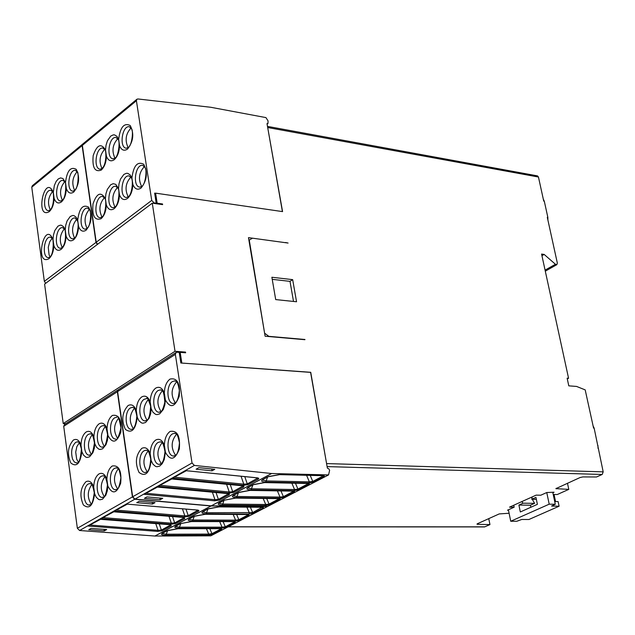 <?xml version="1.0" encoding="UTF-8"?>
<svg xmlns="http://www.w3.org/2000/svg" width="635" height="635" viewBox="0 0 635 635"><rect width="100%" height="100%" fill="white"/><g stroke="black" fill="none" stroke-linecap="round" stroke-linejoin="round"><path stroke-width="0.95" d="M89.289 209.502C84.566 215.257 83.812 221.528 87.043 228.314M76.66 219.337C72.08 225.052 71.366 231.243 74.509 237.919M52.03 238.53L49.728 241.744L48.26 247.356L49.093 254.913L50.062 256.659M64.238 229.013C59.809 234.68 59.118 240.8 62.182 247.372M52.435 191.73C48.117 197.247 47.387 203.256 50.228 209.748M77.002 171.799C72.406 177.411 71.604 183.571 74.597 190.278M64.619 181.848C60.158 187.412 59.388 193.5 62.309 200.096M170.839 524.859L161.369 530.082L158.036 530.336L90.384 525.066M198.049 510.222L188.23 515.644L184.848 515.898L116.769 510.127M184.325 517.596L174.681 522.922L171.331 523.176L103.465 517.66M79.288 442.873L76.859 446.611L75.708 452.08L76.676 459.232L78.399 462.042M92.146 434.808C87.582 441.127 87.273 447.596 91.194 454.215M118.539 418.251C113.673 424.688 113.316 431.316 117.467 438.142M105.227 426.601C100.513 432.983 100.179 439.531 104.219 446.254M118.277 468.797C113.482 475.369 113.236 482.036 117.531 488.807M91.813 484.521C87.328 490.966 87.114 497.475 91.17 504.047M104.926 476.726C100.29 483.235 100.06 489.823 104.235 496.491M234.918 521.708L225.298 526.78L222.036 527.169L179.427 527.169L179.062 528.241C174.847 528.114 173.744 527.391 175.76 526.074L176.292 525.788M221.401 528.717L211.947 533.694L208.717 534.083L166.211 534.21L165.846 535.281C161.639 535.162 160.528 534.464 162.496 533.17L163.028 532.884M248.658 514.58L238.863 519.747L235.585 520.136L192.873 520.001L192.5 521.089C188.277 520.946 187.19 520.2 189.246 518.858L189.524 518.787M104.291 530.884L88.741 529.733L91.13 528.383L106.688 529.55L104.291 530.884L104.076 529.352M139.271 501.237L136.731 502.674L152.464 504.039L155.019 502.618L139.271 501.237M152.464 504.039L152.217 502.372M180.705 523.446L175.419 526.502L179.427 527.169L180.904 523.423M162.774 533.098L162.163 533.583L166.211 534.21L167.68 530.511M189.778 518.573L188.881 519.311L192.873 520.001L194.342 516.223M202.613 511.913L206.55 512.715L206.169 513.81C201.938 513.644 200.874 512.882 202.97 511.516L203.502 511.231M261.818 507.238L263.454 507.452L263.08 508.19L262.279 507.611L262.636 507.325M208.018 508.905L206.55 512.715L252.666 512.588L253.46 513.167L248.976 514.064L249.357 512.993L246.88 507.143M144.335 166.632C138.954 172.561 138.049 179.157 141.629 186.428M130.754 177.205C125.539 183.094 124.674 189.611 128.167 196.763M104.299 197.802C99.401 203.613 98.608 209.971 101.933 216.892M117.411 187.595C112.355 193.445 111.53 199.882 114.935 206.915M104.577 149.447C99.647 155.146 98.774 161.465 101.933 168.426M130.961 128.064C125.722 133.834 124.762 140.319 128.087 147.511M117.65 138.851C112.57 144.582 111.657 150.987 114.895 158.059M45.696 283.289L44.347 281.337L95.98 242.419L97.369 244.451M77.684 220.21C79.248 208.312 82.907 203.994 88.678 207.24C92.575 215.392 91.718 223.052 86.098 230.211C82.828 232.251 80.312 230.981 78.557 226.417L77.684 220.21L76.121 217.186L73.89 215.59L72.652 215.471L70.239 216.503L67.096 220.909L65.722 225.306L65.238 229.894L66.096 236.061C65.81 242.197 64.151 246.634 61.111 249.372C57.983 251.357 55.555 250.079 53.84 245.539C53.578 251.563 51.943 255.953 48.935 258.715C34.353 266.613 44.22 219.186 53.007 239.419L53.84 245.539M78.557 226.417C78.272 232.608 76.589 237.085 73.501 239.871C70.318 241.895 67.85 240.625 66.096 236.061M53.007 239.419L53.483 234.871L54.832 230.513L57.928 226.163L60.293 225.155L61.516 225.282L63.706 226.885L65.238 229.894M53.292 192.341L54.118 198.398C53.864 204.399 52.229 208.82 49.228 211.661C34.687 220.027 44.529 172.545 53.292 192.341L54.34 185.539L56.055 181.594L58.198 178.999L60.563 177.911L62.928 178.538L65.492 182.451C67.032 170.68 70.628 166.314 76.271 169.362C80.081 177.3 79.24 184.872 73.731 192.08C70.517 194.183 68.056 193.008 66.342 188.555L65.492 182.451M66.342 188.555C66.064 194.659 64.405 199.128 61.373 201.954C58.253 204.041 55.84 202.851 54.118 198.398M95.98 242.419L82.121 145.59L82.717 144.058M82.534 144.208L32.322 185.737L31.766 187.198L44.347 281.337M169.815 524.653L99.965 519.279L88.059 526.026L157.615 531.408L158.036 530.336L155.758 523.621M88.059 526.026L100.441 519.374M159.258 523.891L161.369 530.082L162.163 530.725L171.315 525.812L170.339 524.756M157.615 531.408L162.163 530.725M170.855 524.772L99.965 519.279M171.315 525.812L170.132 524.677M197.025 510L126.754 504.103L114.419 511.096L184.412 517.001L184.848 515.898L182.435 508.833M114.419 511.096L127.23 504.198M186.007 509.135L188.23 515.644L189.032 516.303L198.509 511.223L197.501 510.103M184.412 517.001L189.032 516.303M198.049 510.119L126.754 504.103M198.509 511.223L198.914 510.476L197.374 510.032M183.301 517.39L113.244 511.762L101.124 518.628L170.902 524.264L171.331 523.176L168.981 516.295M101.124 518.628L113.721 511.858M172.522 516.58L174.681 522.922L175.482 523.581L184.793 518.581L183.801 517.493M170.902 524.264L175.482 523.581M184.333 517.509L113.244 511.762M184.793 518.581L183.634 517.414M118.031 389.93L64.54 424.45L63.722 426.307L77.351 528.264L79.581 530.503L134.699 499.253L211.058 505.976L154.948 536.035L79.581 530.503M77.351 528.264L132.413 496.919L134.699 499.253M118.221 389.811L117.356 391.747L63.722 426.307M81.875 451.652C80.256 463.661 76.565 467.447 70.81 463.002C66.969 454.041 67.834 446.389 73.398 440.031C76.66 438.436 79.192 440.126 80.986 445.095L81.875 451.652L83.479 455.057L85.773 457.113L87.058 457.47L89.567 456.819L92.861 452.763L94.297 448.381L94.798 443.651L93.885 437.047C94.163 430.673 95.917 426.252 99.147 423.791C102.489 422.1 105.116 423.783 107.021 428.847C107.275 422.489 109.053 418.02 112.363 415.449C119.031 414.195 121.841 419.783 120.793 432.205C116.792 442.849 112.514 443.944 107.958 435.499L107.021 428.847M80.986 445.095C81.264 438.785 82.987 434.411 86.162 431.983C89.448 430.324 92.027 432.014 93.885 437.047M107.958 435.499L107.442 440.277L105.981 444.706L102.632 448.81L100.084 449.477L98.774 449.135L96.433 447.064L94.798 443.651M107.823 486.013L106.886 479.282C107.14 472.892 108.926 468.463 112.244 465.995C118.935 464.971 121.753 470.686 120.698 483.148C116.689 493.72 112.395 494.673 107.823 486.013L107.315 490.799L105.847 495.205L102.489 499.213L99.925 499.801L98.615 499.404L96.266 497.237L94.631 493.736C92.98 505.873 89.225 509.603 83.344 504.92C79.415 495.713 80.288 487.966 85.963 481.695C89.297 480.171 91.877 481.965 93.71 487.061L94.631 493.736M93.71 487.061C93.996 480.663 95.75 476.282 98.989 473.916C102.346 472.329 104.973 474.123 106.886 479.282M223.115 521.637L225.298 526.78L226.084 527.344L221.671 528.225L222.036 527.169L219.686 521.629M234.093 521.629L191.54 521.557L180.197 523.692L191.397 521.518M234.244 521.66L235.379 522.526L234.434 521.668M209.82 528.685L211.947 533.694L212.733 534.249L208.351 535.13L208.717 534.083L206.423 528.685M167.362 530.582L177.975 528.669M220.575 528.637L221.877 529.519L220.94 528.677M236.633 514.469L238.863 519.747L239.657 520.311L235.204 521.208L235.585 520.136L233.172 514.445M194.27 516.192L205.041 514.247M247.84 514.493L249.118 515.422L248.158 514.533M208.074 508.81L218.924 506.849M261.977 507.278L219.075 506.889L207.851 508.992L202.621 511.897M293.743 491.188L283.385 496.673L280.019 497.078L237.006 496.475L236.609 497.602C232.37 497.403 231.338 496.586 233.529 495.165L234.061 494.879M279.241 498.713L269.065 504.095L265.732 504.492L222.806 504.047L222.417 505.158C218.178 504.976 217.138 504.182 219.281 502.785L219.813 502.499M308.507 483.529L297.95 489.125L294.561 489.529L251.452 488.775L251.047 489.91C246.801 489.688 245.801 488.855 248.031 487.402L248.571 487.116M323.517 475.742L312.777 481.441L309.356 481.854L266.16 480.941L265.748 482.084C261.501 481.846 260.517 480.981 262.803 479.504L263.334 479.219M134.374 408.321C129.318 414.83 128.937 421.553 133.231 428.506M148.209 399.645C142.986 406.209 142.581 413.02 146.995 420.076M176.657 381.818C171.085 388.493 170.624 395.47 175.284 402.749M162.306 390.811C156.909 397.431 156.48 404.32 161.012 411.496M176.554 434.181C171.053 441.015 170.728 448.032 175.554 455.239M148.026 451.12C142.883 457.827 142.589 464.677 147.161 471.67M162.155 442.73C156.837 449.501 156.527 456.43 161.226 463.534M132.413 496.919L117.356 391.747M154.948 536.035L210.812 535.829L267.478 506.516L211.058 505.976M228.608 493.776L218.4 499.435L214.955 499.697L146.431 493.324M257.873 478.02L247.285 483.91L243.784 484.172L174.863 477.218M257.858 477.909L257.08 477.861M243.102 485.965L232.712 491.744L229.243 492.006L160.52 485.346M518.906 505.063L530.439 505.198L534.591 503.341L523.057 503.198L518.906 505.063L520.319 511.969L537.393 504.349L535.948 497.388L531.749 499.285L536.361 499.348M531.892 497.046L532.027 498.173M532.273 499.293L534.591 503.341M530.439 505.198L530.868 507.262M554.061 494.49L555.554 501.555L558.125 501.586L559.102 506.214L551.561 506.031L555.276 504.261L552.736 492.189M233.101 495.665L237.006 496.475L238.458 492.617M224.48 500.031L218.837 503.301L222.806 504.047L223.972 500.277L235.426 498.054M247.579 487.886L251.452 488.775L252.897 484.894M262.311 480.012L266.16 480.941L267.597 477.028M160.147 499.753L144.391 498.356L146.955 496.903L162.727 498.316L160.147 499.753L159.901 498.062M198.85 467.646L196.104 469.194L212.042 470.837L214.797 469.305L198.85 467.646M212.042 470.837L211.749 468.987M326.763 464.637L327.382 468.154L328.771 468.789L329.628 470.289L328.565 474.916L267.74 506.381L211.264 505.841L134.961 499.11L194.381 465.423L192.032 462.986L175.355 354.37L176.141 352.433L177.101 352.227L179.213 352.385L180.848 362.998L310.737 372.3L326.763 464.637L310.594 372.38L181.689 363.061M514.167 507.198L509.516 507.151L536.146 495.133L540.798 495.213L546.759 492.53L549.204 504.182L510.731 521.248L508.405 509.786L514.167 507.198L513.763 505.23M510.731 521.248L516.811 521.264L521.74 519.47L528.915 519.501L559.102 506.214M521.779 501.61L523.057 503.198M531.749 499.285L532.209 496.903M155.607 203.637L156.202 203.192L154.122 202.906L151.709 200.414L136.406 100.735L136.93 99.219L137.993 98.973L210.82 107.283L265.946 117.602L268.057 120.904L267.978 123.46L267.002 123.619L282.567 211.606L155.599 193.151L154.75 193.794M136.406 100.735L82.352 145.399L82.891 143.907L136.803 99.322M97.607 244.269L96.218 242.245L151.709 200.414M131.897 178.022C133.541 165.671 137.47 161.084 143.7 164.259C147.931 172.569 147.034 180.515 141.002 188.095C137.485 190.309 134.771 189.079 132.858 184.412L131.897 178.022L130.199 174.95L127.794 173.363L126.452 173.284L123.865 174.434L120.491 179.086L119.031 183.674L118.523 188.428L119.467 194.778C119.182 201.128 117.411 205.764 114.149 208.693C110.784 210.836 108.172 209.598 106.307 204.954C106.045 211.193 104.299 215.781 101.076 218.718C94.647 220.805 91.956 215.852 93.004 203.859C96.806 193.04 100.933 191.302 105.386 198.652L106.307 204.954M132.858 184.412C132.58 190.817 130.778 195.509 127.46 198.485C124.039 200.676 121.372 199.438 119.467 194.778M105.386 198.652L105.886 193.937L107.323 189.397L110.641 184.809L113.181 183.682L115.745 184.348L118.523 188.428M105.521 150.003L106.442 156.242C106.18 162.441 104.442 167.061 101.219 170.101C94.813 172.395 92.131 167.569 93.178 155.615C96.964 144.724 101.084 142.859 105.521 150.003L106.021 145.304L107.458 140.74L110.76 136.065L113.3 134.858L114.61 134.906L116.967 136.406L118.626 139.39C120.237 127.167 124.095 122.539 130.191 125.5C134.326 133.58 133.437 141.438 127.532 149.066C124.087 151.344 121.428 150.209 119.563 145.661L118.626 139.39M119.563 145.661C119.285 151.987 117.515 156.655 114.26 159.679C110.911 161.933 108.299 160.782 106.442 156.242M82.352 145.399L96.218 242.245M280.956 490.934L283.385 496.673L284.186 497.268L279.622 498.173L280.019 497.078L277.392 490.871M238.816 492.355L249.841 490.363M292.933 491.085L294.592 491.323L294.172 492.101L293.172 491.133M266.7 498.507L269.065 504.095L269.867 504.674L265.343 505.579L265.732 504.492L263.168 498.459M278.432 498.618L280.17 498.919L279.678 499.602L278.694 498.665M295.458 483.227L297.95 489.125L298.76 489.72L294.156 490.641L294.561 489.529L291.862 483.148M253.405 484.553L264.517 482.544M307.697 483.425L309.364 483.679L308.912 484.465L307.896 483.481L308.562 483.465M310.205 475.377L312.777 481.441L313.587 482.052L308.943 482.973L309.356 481.854L306.578 475.29M268.256 476.607L279.456 474.583M322.715 475.631L324.39 475.893L323.921 476.702L322.89 475.686L279.63 474.639L268.034 476.798L263.08 479.449M175.355 354.37L117.602 391.589L118.412 389.684L176.006 352.52M137.271 417.346C135.565 429.816 131.604 433.824 125.381 429.371C121.206 420.195 122.111 412.25 128.079 405.535C131.596 403.796 134.334 405.479 136.279 410.583L137.271 417.346L139.009 420.822L141.494 422.902L142.883 423.235L145.582 422.497L149.122 418.219L150.662 413.647L151.186 408.726L150.177 401.907C150.455 395.311 152.329 390.684 155.805 388.048C159.409 386.215 162.25 387.89 164.322 393.081C164.576 386.485 166.481 381.81 170.045 379.063C177.244 377.587 180.308 383.302 179.221 396.2C174.935 407.329 170.315 408.583 165.362 399.947L164.322 393.081M136.279 410.583C136.557 404.035 138.406 399.471 141.819 396.875C145.359 395.073 148.145 396.748 150.177 401.907M165.362 399.947L164.83 404.908L163.266 409.535L159.663 413.877L156.916 414.631L155.496 414.306L152.964 412.226L151.186 408.726M165.41 452.279L164.37 445.333C164.624 438.706 166.537 434.07 170.109 431.427C177.332 430.197 180.403 436.054 179.308 449.001C175.014 460.05 170.378 461.145 165.41 452.279L164.211 459.669L162.203 463.693L159.695 466.09L156.932 466.757L155.511 466.376L152.971 464.193L151.186 460.605C149.455 473.218 145.407 477.163 139.049 472.456C134.779 463.018 135.692 454.978 141.788 448.342C145.375 446.691 148.177 448.477 150.177 453.715L151.186 460.605M150.177 453.715C150.447 447.08 152.336 442.492 155.821 439.968C159.441 438.245 162.29 440.031 164.37 445.333M117.602 391.589L132.667 496.776L134.961 499.11M328.565 474.916L271.597 473.512L211.264 505.841M227.592 493.546L156.877 487.037L144.058 494.3L214.503 500.817L214.955 499.697L212.392 492.204M144.058 494.3L157.353 487.14M216.035 492.538L218.4 499.435L219.21 500.11L229.052 494.832L228.013 493.641M214.503 500.817L219.21 500.11M227.774 493.617L156.877 487.037M229.052 494.832L229.497 494.054L227.965 493.578M256.873 477.782L185.769 470.662L172.466 478.203L243.324 485.315L243.784 484.172L241.062 476.266M172.466 478.203L186.238 470.781M244.785 476.639L247.285 483.91L248.11 484.6L258.302 479.131L257.231 477.877M243.324 485.315L248.11 484.6M257.056 477.861L185.769 470.662M258.302 479.131L258.794 478.322L257.262 477.814M242.102 485.727L171.188 478.925L158.131 486.323L228.783 493.133L229.243 492.006L226.6 484.307M158.131 486.323L171.664 479.036M230.283 484.664L232.712 491.744L233.529 492.427L243.546 487.053L242.491 485.831M228.783 493.133L233.529 492.427M243.094 485.854L171.188 478.925M243.546 487.053L243.991 486.227L242.483 485.767M228.132 526.867L484.545 526.923L489.95 524.589L477.536 524.304L476.956 524.137L477.425 523.732L499.213 513.921L509.111 513.255M489.95 524.589L488.759 518.628M546.759 492.53L554.069 492.22L552.855 492.76M553.22 494.474L557.22 494.546L568.785 489.379L555.879 488.648L580.096 477.52L582.874 476.925L596.551 476.98L602.202 474.456L603.186 471.861L594.146 428.125L593.082 425.855M567.468 483.203L568.785 489.379M549.204 504.182L555.276 504.261M156.202 203.192L154.646 193.127L155.472 193.246M194.381 465.423L271.597 473.512M598.019 448.31L597.972 445.556M567.293 378.928L568.571 378.285L541.584 254.063L544.155 254.429L555.45 264.271L545.076 270.129M594.146 428.125L593.574 428.093L585.192 389.89L576.564 386.429L568.793 385.85L567.126 378.174L568.571 378.285M508.492 510.207L507.492 510.199L508.405 509.786M541.941 255.707L544.155 254.429M547.886 220.004L547.854 217.376L547.291 217.289L557.339 263.08L556.879 264.628L555.45 264.271M547.854 217.376L544.298 201.208L543.314 199.176M282.416 211.59L267.557 126.762M156.432 203.756L157.155 203.216L162.52 203.97L161.798 204.51M63.23 423.561L44.601 284.115L152.281 203.168L175.022 351.282L63.23 423.561L65.746 423.672M184.579 352.703L185.523 352.1L185.634 352.782L180.181 352.369L179.292 352.941M293.513 301.442L290.005 281.361L272.232 279.337M249.118 237.728L248.555 238.117M544.298 201.208L543.735 201.112L538.448 177.022L537.488 175.887L267.486 126.389M155.599 193.151L157.155 203.216M162.52 203.97L162.623 204.629L152.281 203.168M175.022 351.282L185.523 352.1M180.181 352.369L181.824 362.974M290.005 281.361L292.671 279.638L296.545 301.76L275.701 299.585L271.875 277.257L292.671 279.638M304.871 339.693L265.113 336.225L248.476 237.641L288.084 243.046L249.674 237.8M285.528 242.506L288.084 243.046M252.206 238.339L248.92 240.276M249.309 240.363L264.747 334.042M265.033 333.502L268.811 336.336L304.983 339.495M85.249 229.187C78.2 228.806 80.82 206.772 87.749 208.193L89.384 209.653C91.186 208.018 91.535 226.512 86.717 228.592L85.249 229.187M72.731 238.831C65.794 238.49 68.318 216.646 75.136 218.011L77.264 220.551C79.661 223.806 76.724 238.49 74.12 238.268L72.731 238.831M48.316 257.643C41.6 257.381 43.934 235.895 50.538 237.165L51.967 238.419C53.737 236.363 54.142 255.556 49.554 257.127L48.316 257.643M60.42 248.317C53.602 248.015 56.023 226.354 62.73 227.663L64.222 228.989C65.651 227.259 67.008 244.284 61.738 247.777L60.42 248.317M48.474 210.725C41.815 210.336 44.426 188.928 50.967 190.317L52.316 191.516C53.745 189.738 54.959 206.653 49.808 210.137L48.474 210.725M72.811 191.175C65.937 190.698 68.755 168.934 75.509 170.426L77.01 171.823C78.827 169.823 78.819 189.087 74.303 190.54L72.811 191.175M60.539 201.033C53.777 200.604 56.491 179.014 63.135 180.451L64.579 181.777C66.365 179.983 66.5 198.684 61.952 200.422L60.539 201.033M72.565 459.113C70.675 451.834 71.739 446.23 75.755 442.301L77.645 441.746C78.399 443.222 78.764 438.801 81.407 449.056C79.764 467.685 76.494 461.55 76.66 463.066L74.343 461.994L72.565 459.113M88.535 434.276L90.487 433.705C91.043 435.285 92.051 430.117 94.448 442.889C92.027 459.359 89.686 453.628 89.448 455.2C83.296 455.557 82.518 437.483 88.535 434.276M114.76 417.79L116.856 417.195C117.896 415.171 119.269 418.751 120.968 427.926C118.713 437.086 116.959 440.801 115.689 439.055C109.347 439.364 108.569 421.108 114.76 417.79M101.529 426.101L103.553 425.521C104.172 427.069 105.204 422.108 107.593 434.65C105.267 451.191 102.735 445.667 102.449 447.199C96.21 447.532 95.433 429.371 101.529 426.101M114.649 468.312L116.57 467.781C117.173 469.36 118.523 464.169 120.888 477.742C118.443 493.657 116.102 488.196 115.76 489.752C109.291 490.204 108.347 471.487 114.649 468.312M88.344 483.965L90.138 483.457C90.718 485.069 91.67 479.742 94.274 492.712C92.011 509.302 89.718 503.364 89.424 505.063C83.161 505.547 82.225 487.037 88.344 483.965M101.378 476.21L103.235 475.686C103.886 477.242 104.854 472.194 107.442 484.822C105.315 501.499 102.759 495.895 102.473 497.475C96.115 497.943 95.171 479.33 101.378 476.21M262.112 507.286L252.666 512.588L250.373 507.175M82.121 145.59L31.766 187.198M211.003 505.976L154.9 536.035M221.671 528.225L179.062 528.241M175.76 526.074L180.197 523.692M191.691 521.518L234.394 521.629M235.379 522.526L226.084 527.344M208.351 535.13L165.846 535.281M162.496 533.17L166.862 530.828M178.268 528.661L220.869 528.637M221.877 529.519L212.733 534.249M235.204 521.208L192.5 521.089M189.246 518.858L193.762 516.438M205.351 514.247L248.15 514.493M249.118 515.422L239.657 520.311M248.976 514.064L206.169 513.81M202.97 511.516L207.566 509.056M219.242 506.849L262.144 507.238M263.08 508.19L253.46 513.167M139.779 187.142C132.223 186.563 135.326 163.735 142.748 165.402L144.693 167.211C147.479 168.791 145.431 185.357 141.605 186.452L139.779 187.142M126.333 197.517C118.904 196.985 121.88 174.355 129.175 175.951L131.048 177.673C133.747 178.776 131.969 195.731 128.064 196.85L126.333 197.517M100.124 217.718C92.94 217.281 95.687 195.04 102.751 196.517L104.465 198.08C107.196 198.795 105.386 216.456 101.687 217.099L100.124 217.718M113.117 207.708C105.807 207.224 108.672 184.785 115.848 186.325L117.642 187.96C120.459 189.127 118.38 206.438 114.76 207.066L113.117 207.708M100.124 169.235C92.996 168.664 96.068 146.494 103.053 148.114L104.704 149.669C106.212 148.288 107.085 165.013 101.79 168.545L100.124 169.235M126.238 148.241C118.88 147.566 122.198 125.024 129.413 126.762L131.207 128.484C134.009 130.024 131.596 146.796 128.095 147.503L126.238 148.241M113.07 158.829C105.831 158.21 109.022 135.85 116.118 137.525L117.84 139.168C120.579 140.216 118.356 157.528 114.832 158.115L113.07 158.829M130.5 407.908L132.675 407.289C133.374 408.551 134.612 404.638 136.866 416.219C135.16 431.665 131.508 428.815 131.421 429.371C124.976 429.649 124.198 411.289 130.5 407.908M144.248 399.264L146.494 398.637C147.05 396.827 148.439 399.359 150.662 406.241C149.495 424.49 145.264 419.505 145.177 420.91C138.628 421.164 137.851 402.701 144.248 399.264M172.506 381.516L174.919 380.841C175.784 382.31 177.054 377.904 179.372 390.446C177.681 405.805 173.823 402.511 173.434 403.511C166.68 403.709 165.91 385.072 172.506 381.516M158.25 390.469L160.576 389.819C160.988 391.358 163.687 386.175 164.822 402.36C161.385 415.687 160.179 410.647 159.179 412.29C152.527 412.52 151.749 393.97 158.25 390.469M172.577 433.856L174.784 433.253C175.697 434.697 176.903 430.276 179.451 442.817C178.102 458.025 174.085 455.12 173.712 456.041C166.814 456.398 165.846 437.261 172.577 433.856M144.224 450.723L146.288 450.151C147.13 451.628 147.995 446.984 150.749 459.081C149.328 475.488 145.621 471.249 145.351 472.543C138.668 472.948 137.708 454.009 144.224 450.723M158.274 442.365L160.409 441.777C161.242 443.293 162.425 438.507 164.989 451.517C163.425 466.733 159.75 463.288 159.409 464.368C152.614 464.749 151.646 445.714 158.274 442.365M154.122 202.906L153.535 203.351M279.622 498.173L236.609 497.602M233.529 495.165L238.308 492.609M250.182 490.371L293.283 491.093M294.172 492.101L284.186 497.268M265.343 505.579L222.417 505.158M219.281 502.785L223.972 500.277M235.76 498.054L278.765 498.618M279.678 499.602L269.867 504.674M294.156 490.641L251.047 489.91M248.031 487.402L252.897 484.799M264.866 482.552L308.062 483.433M308.912 484.465L298.76 489.72M308.943 482.973L265.748 482.084M262.803 479.504L267.748 476.853M279.821 474.591L323.088 475.639M323.921 476.702L313.587 482.052M132.667 496.776L192.032 462.986M271.653 473.512L211.32 505.841M477.417 523.732L477.536 524.304M556.292 488.236L556.419 488.823M228.314 526.772L484.918 526.836M327.112 466.606L602.202 474.456M326.731 463.582L603.186 471.861M538.448 177.022L267.835 127.548M234.259 521.66L235.109 521.748M162.774 533.106L167.148 530.765L178.125 528.701L220.718 528.677M220.734 528.677L221.504 528.669M189.532 518.795L194.048 516.374L205.192 514.286L248.745 514.525M262.001 507.278L262.715 507.27M247.594 487.863L248.317 487.339M262.326 479.996L263.088 479.441M267.978 123.46L267.089 124.127M250.015 490.411L238.593 492.546L233.108 495.673M250.007 490.411L293.108 491.133M293.132 491.133L293.815 491.125M279.313 498.65L235.585 498.094L224.258 500.213M248.317 487.347L253.182 484.743L264.692 482.592L307.88 483.481M322.921 475.686L323.572 475.671M228.6 493.665L227.79 493.617M556.879 264.628L545.298 271.169"/></g></svg>
